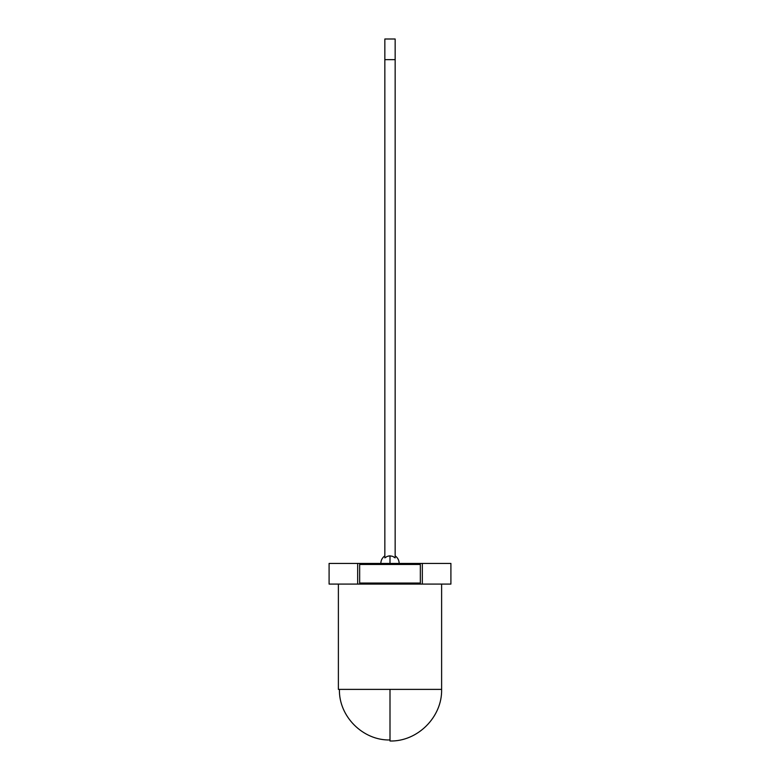 <?xml version="1.0" encoding="UTF-8"?>
<svg xmlns="http://www.w3.org/2000/svg" width="780" height="780" viewBox="0 0 780 780"><rect width="100%" height="100%" fill="white"/><g stroke="black" fill="none" stroke-linecap="round" stroke-linejoin="round"><path stroke-width="1.17" d="M395.158 556.374L395.158 557.885L392.769 556.374L395.158 557.885L395.158 39L395.158 59.651L384.842 59.651L395.158 59.651L395.158 557.885L392.769 556.374L390 555.857L390 563.433L390 555.857L388.586 555.984M390 689.383L441.616 689.383L390 689.383L441.616 689.383L441.616 584.083L441.616 689.383L390 689.383L390 741L390 689.383L338.383 689.383L338.383 584.083L338.383 689.383M357.669 584.083L357.669 563.433L329.092 563.433L329.092 584.083L357.669 584.083L357.669 563.433L329.092 563.433L329.092 584.083L390 584.083L357.669 584.083L357.669 563.433L422.331 563.433L357.669 563.433L422.331 563.433L422.331 584.083L390 584.083L450.908 584.083L450.908 563.433L450.908 584.083L357.669 584.083M420.342 564.466L420.342 583.05L359.658 583.05L359.658 564.466L420.342 564.466L359.658 564.466L359.658 583.05L420.342 583.05L420.342 564.466M450.908 563.433L422.331 563.433L422.331 584.083L422.331 563.433L450.908 563.433M387.231 556.374L390 555.857L387.231 556.374L384.842 557.885L384.842 39L395.158 39L384.842 39L384.842 557.885L387.231 556.374L384.842 557.885L384.842 556.374M390 555.857L392.769 556.374L390 555.857M395.158 555.857C397.751 557.719 399.087 560.245 399.175 563.433M441.616 689.383C442.328 716.966 417.583 741.712 390 741C417.583 741.712 442.328 716.966 441.616 689.383M339.417 689.383C338.715 716.41 362.963 740.668 390 739.966M380.825 563.433C380.913 560.245 382.249 557.719 384.842 555.857"/></g></svg>

